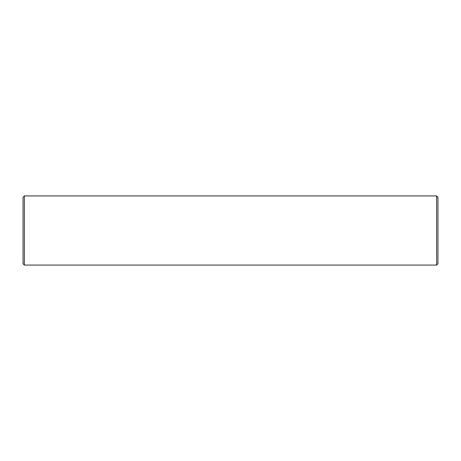 <?xml version="1.0" encoding="UTF-8"?>
<svg xmlns="http://www.w3.org/2000/svg" width="461" height="461" viewBox="0 0 461 461"><rect width="100%" height="100%" fill="white"/><g stroke="black" fill="none" stroke-linecap="round" stroke-linejoin="round"><path stroke-width="0.69" d="M24.375 195.925L23.05 197.25L23.05 263.75L24.375 265.075L436.625 265.075L436.625 195.925L24.375 195.925L24.375 265.075M436.625 195.925L437.95 197.25L437.95 263.75L436.625 265.075"/></g></svg>
